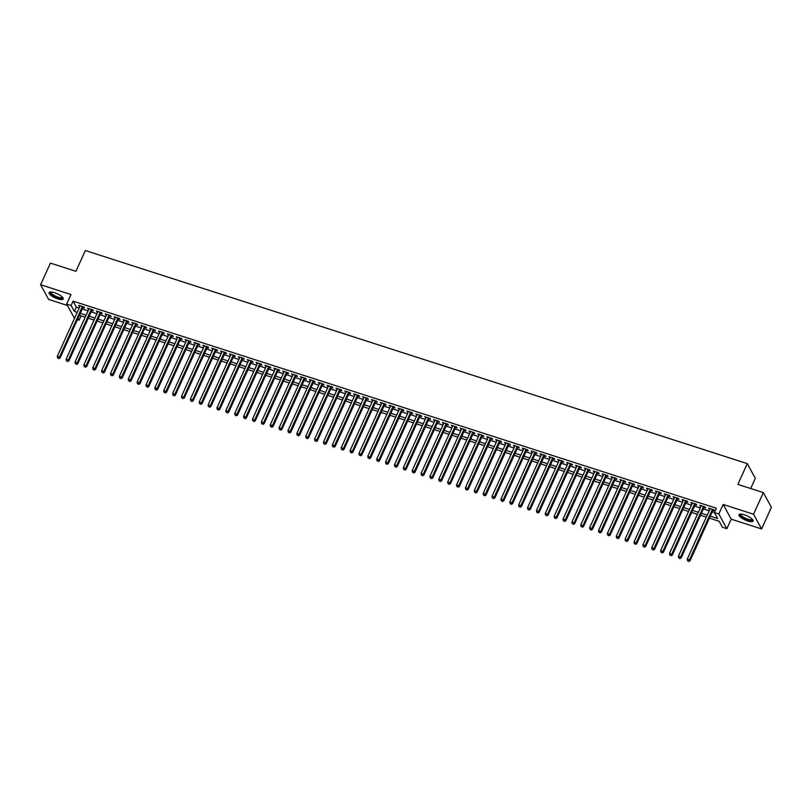 <?xml version="1.0" encoding="UTF-8"?>
<svg xmlns="http://www.w3.org/2000/svg" width="812" height="812" viewBox="0 0 812 812"><rect width="100%" height="100%" fill="white"/><g stroke="black" fill="none" stroke-linecap="round" stroke-linejoin="round"><path stroke-width="1.22" d="M57.845 298.897A7.755 2.284 -155.6 0 0 63.214 298.999A7.755 2.284 -155.6 0 0 54.455 292.696A7.755 2.284 -155.6 0 0 49.085 292.594A7.755 2.284 -155.6 0 0 57.845 298.897M747.73 520.979A7.755 2.284 -155.6 0 0 753.1 521.081A7.755 2.284 -155.6 0 0 744.34 514.778A7.755 2.284 -155.6 0 0 738.971 514.676A7.755 2.284 -155.6 0 0 747.73 520.979M81.088 315.878L79.14 320.172L77.455 319.623M750.684 488.519L755.312 478.329L747.273 463.622L85.351 250.532L75.922 271.309L50.415 263.098L40.6 284.728L48.639 299.435L67.477 305.505M747.273 463.622L737.854 484.388L763.361 492.6L771.4 507.307L761.585 528.947L753.556 514.24L723.157 504.455L718.843 513.976L726.872 528.683L722.436 527.252L719.178 521.294L709.394 518.137M723.157 504.455L731.196 519.162L761.585 528.947M731.196 519.162L726.872 528.683M763.361 492.6L753.556 514.24M82.956 307.504L84.509 308.012L83.961 307.017L78.642 305.302L79.87 306.52M91.827 310.367L93.38 310.864L92.832 309.869L87.513 308.154L88.741 309.372M100.698 313.219L102.251 313.716L101.713 312.732L96.384 311.016L97.613 312.224M109.569 316.081L111.122 316.578L110.584 315.584L105.255 313.868L106.484 315.086M118.44 318.933L119.993 319.431L119.455 318.436L114.127 316.731L115.355 317.939M127.322 321.785L128.875 322.293L128.326 321.298L123.008 319.583L124.236 320.801M136.193 324.648L137.746 325.145L137.198 324.15L131.879 322.435L133.107 323.653M145.064 327.5L146.617 328.007L146.079 327.013L140.75 325.297L141.978 326.505M153.935 330.362L155.488 330.86L154.95 329.865L149.621 328.149L150.849 329.367M162.806 333.214L164.359 333.712L163.821 332.717L158.492 331.012L159.72 332.22M171.687 336.077L173.24 336.574L172.692 335.579L167.373 333.864L168.602 335.082M180.558 338.929L182.111 339.426L181.563 338.431L176.245 336.716L177.473 337.934M189.429 341.781L190.982 342.288L190.434 341.294L185.116 339.578L186.344 340.796M198.301 344.643L199.853 345.141L199.316 344.146L193.987 342.431L195.215 343.649M207.172 347.495L208.725 347.993L208.187 347.008L202.858 345.293L204.086 346.501M216.053 350.358L217.606 350.855L217.058 349.86L211.739 348.145L212.967 349.363M224.924 353.21L226.477 353.707L225.929 352.712L220.61 351.007L221.838 352.215M233.795 356.062L235.348 356.57L234.8 355.575L229.481 353.859L230.709 355.077M242.666 358.924L244.219 359.422L243.681 358.427L238.352 356.712L239.581 357.93M251.537 361.776L253.09 362.284L252.552 361.289L247.224 359.574L248.452 360.782M260.419 364.639L261.971 365.136L261.423 364.141L256.105 362.426L257.333 363.644M269.29 367.491L270.843 367.988L270.294 366.994L264.976 365.288L266.204 366.496M278.161 370.353L279.714 370.851L279.166 369.856L273.847 368.14L275.075 369.358M287.032 373.205L288.585 373.703L288.047 372.708L282.718 370.993L283.946 372.211M295.903 376.057L297.456 376.565L296.918 375.57L291.589 373.855L292.817 375.073M304.784 378.92L306.327 379.417L305.789 378.422L300.46 376.707L301.699 377.925M313.655 381.772L315.208 382.269L314.66 381.285L309.342 379.569L310.57 380.777M322.526 384.634L324.079 385.132L323.531 384.137L318.213 382.422L319.441 383.64M331.397 387.486L332.95 387.984L332.412 386.989L327.084 385.284L328.312 386.492M340.269 390.339L341.822 390.846L341.284 389.851L335.955 388.136L337.183 389.354M349.14 393.201L350.693 393.698L350.155 392.703L344.826 390.988L346.064 392.206M358.021 396.053L359.574 396.56L359.026 395.566L353.707 393.85L354.935 395.058M366.892 398.915L368.445 399.413L367.897 398.418L362.578 396.703L363.806 397.921M375.763 401.767L377.316 402.265L376.778 401.27L371.449 399.565L372.678 400.773M384.634 404.63L386.187 405.127L385.649 404.132L380.32 402.417L381.549 403.635M393.505 407.482L395.058 407.979L394.52 406.985L389.192 405.269L390.42 406.487M402.387 410.334L403.94 410.842L403.391 409.847L398.073 408.131L399.301 409.339M411.258 413.196L412.811 413.694L412.263 412.699L406.944 410.984L408.172 412.202M420.129 416.048L421.682 416.546L421.144 415.561L415.815 413.846L417.043 415.054M429 418.911L430.553 419.408L430.015 418.413L424.686 416.698L425.914 417.916M437.871 421.763L439.424 422.26L438.886 421.266L433.557 419.56L434.785 420.768M446.752 424.615L448.305 425.123L447.757 424.128L442.438 422.413L443.667 423.631M455.623 427.477L457.176 427.975L456.628 426.98L451.31 425.265L452.538 426.483M464.494 430.33L466.047 430.837L465.499 429.842L460.181 428.127L461.409 429.335M473.366 433.192L474.918 433.689L474.381 432.694L469.052 430.979L470.28 432.197M482.237 436.044L483.79 436.541L483.252 435.547L477.923 433.841L479.151 435.049M491.118 438.896L492.671 439.404L492.123 438.409L486.804 436.694L488.032 437.912M499.989 441.758L501.542 442.256L500.994 441.261L495.675 439.546L496.903 440.764M508.86 444.611L510.413 445.118L509.865 444.123L504.546 442.408L505.774 443.616M517.731 447.473L519.284 447.97L518.746 446.976L513.417 445.26L514.646 446.478M526.602 450.325L528.155 450.822L527.617 449.828L522.289 448.122L523.517 449.33M535.484 453.187L537.036 453.685L536.488 452.69L531.17 450.975L532.398 452.193M544.355 456.039L545.908 456.537L545.359 455.542L540.041 453.827L541.269 455.045M553.226 458.892L554.779 459.399L554.231 458.404L548.912 456.689L550.14 457.907M562.097 461.754L563.65 462.251L563.112 461.257L557.783 459.541L559.011 460.759M570.968 464.606L572.521 465.103L571.983 464.119L566.654 462.404L567.882 463.611M579.849 467.468L581.402 467.966L580.854 466.971L575.535 465.256L576.764 466.474M588.72 470.321L590.273 470.818L589.725 469.823L584.407 468.118L585.635 469.326M597.591 473.173L599.144 473.68L598.596 472.685L593.278 470.97L594.506 472.188M606.462 476.035L608.015 476.532L607.477 475.538L602.149 473.822L603.377 475.04M615.334 478.887L616.887 479.395L616.349 478.4L611.02 476.685L612.248 477.892M624.205 481.749L625.758 482.247L625.22 481.252L619.891 479.537L621.129 480.755M633.086 484.602L634.639 485.099L634.091 484.104L628.772 482.399L630 483.607M641.957 487.464L643.51 487.961L642.962 486.967L637.643 485.251L638.871 486.469M650.828 490.316L652.381 490.813L651.843 489.819L646.514 488.103L647.743 489.321M659.699 493.168L661.252 493.676L660.714 492.681L655.385 490.966L656.614 492.184M668.57 496.03L670.123 496.528L669.585 495.533L664.257 493.818L665.485 495.036M677.452 498.883L679.005 499.38L678.456 498.395L673.138 496.68L674.366 497.888M686.323 501.745L687.876 502.242L687.328 501.248L682.009 499.532L683.237 500.75M695.194 504.597L696.747 505.094L696.209 504.1L690.88 502.395L692.108 503.602M704.065 507.449L705.618 507.957L705.08 506.962L699.751 505.247L700.979 506.465M712.256 511.814L714.428 512.504L716.367 508.221L73.07 301.13L76.328 307.098L79.19 308.012M82.276 309.007L88.061 310.874M91.147 311.869L96.932 313.726M100.018 314.721L105.804 316.589M108.889 317.583L114.675 319.441M117.76 320.435L123.556 322.293M126.642 323.288L132.427 325.155M135.513 326.15L141.298 328.007M144.384 329.002L150.169 330.87M153.255 331.864L159.04 333.722M162.126 334.717L167.922 336.584M171.007 337.569L176.793 339.436M179.878 340.431L185.664 342.288M188.749 343.283L194.535 345.151M197.62 346.145L203.406 348.003M206.492 348.998L212.287 350.865M215.363 351.85L221.158 353.717M224.244 354.712L230.029 356.57M233.115 357.564L238.901 359.432M241.986 360.426L247.772 362.284M250.857 363.279L256.643 365.146M259.728 366.141L265.524 367.998M268.61 368.993L274.395 370.861M277.481 371.845L283.266 373.713M286.352 374.708L292.137 376.565M295.223 377.56L301.008 379.427M304.094 380.422L309.89 382.279M312.975 383.274L318.761 385.142M321.846 386.126L327.632 387.994M330.717 388.989L336.503 390.846M339.589 391.841L345.374 393.708M348.46 394.703L354.255 396.56M357.341 397.555L363.126 399.423M366.212 400.417L371.997 402.275M375.083 403.27L380.869 405.137M383.954 406.122L389.74 407.989M392.825 408.984L398.621 410.842M401.707 411.836L407.492 413.704M410.578 414.699L416.363 416.556M419.449 417.551L425.234 419.418M428.32 420.403L434.105 422.27M437.191 423.265L442.987 425.123M446.072 426.117L451.858 427.985M454.943 428.98L460.729 430.837M463.814 431.832L469.6 433.699M472.685 434.694L478.471 436.551M481.557 437.546L487.352 439.414M490.438 440.398L496.223 442.266M499.309 443.261L505.094 445.118M508.18 446.113L513.966 447.98M517.051 448.975L522.837 450.833M525.922 451.827L531.718 453.695M534.793 454.679L540.589 456.547M543.675 457.542L549.46 459.399M552.546 460.394L558.331 462.261M561.417 463.256L567.202 465.114M570.288 466.108L576.073 467.976M579.159 468.96L584.955 470.828M588.04 471.823L593.826 473.68M596.911 474.675L602.697 476.542M605.782 477.537L611.568 479.395M614.654 480.389L620.439 482.257M623.525 483.252L629.32 485.109M632.406 486.104L638.191 487.971M641.277 488.956L647.062 490.824M650.148 491.818L655.934 493.676M659.019 494.67L664.805 496.538M667.89 497.533L673.686 499.39M676.772 500.385L682.557 502.252M685.643 503.237L691.428 505.105M694.514 506.099L700.299 507.957M703.385 508.951L709.17 510.819M712.936 510.312L714.489 510.809L713.951 509.814L708.622 508.099L709.85 509.317M74.501 318.355L66.675 304.033L70.989 294.512L40.6 284.728M66.675 304.033L71.111 305.464L74.369 311.422L77.221 312.346M73.07 301.13L71.111 305.464M710.297 516.138L717.666 518.513L714.408 512.545L718.843 513.976M78.084 318.233L79.14 320.172M706.308 517.142L700.512 515.285M697.427 514.29L691.641 512.423M688.556 511.438L682.77 509.571M679.685 508.576L673.899 506.718M670.813 505.724L665.028 503.856M661.942 502.861L656.147 501.004M653.061 500.009L647.276 498.142M644.19 497.147L638.405 495.29M635.319 494.295L629.533 492.427M626.448 491.443L620.662 489.575M617.577 488.58L611.781 486.723M608.696 485.728L602.91 483.861M599.824 482.866L594.039 481.008M590.953 480.014L585.168 478.146M582.082 477.162L576.297 475.294M573.211 474.299L567.415 472.442M564.33 471.447L558.544 469.58M555.459 468.585L549.673 466.727M546.588 465.733L540.802 463.865M537.717 462.87L531.931 461.013M528.845 460.018L523.05 458.151M519.974 457.166L514.179 455.299M511.093 454.304L505.308 452.446M502.222 451.452L496.436 449.584M493.351 448.589L487.565 446.732M484.48 445.737L478.684 443.87M475.609 442.885L469.813 441.017M466.727 440.023L460.942 438.165M457.856 437.171L452.071 435.303M448.985 434.308L443.2 432.451M440.114 431.456L434.329 429.589M431.243 428.594L425.447 426.736M422.362 425.742L416.576 423.884M413.491 422.89L407.705 421.022M404.62 420.027L398.834 418.17M395.748 417.175L389.963 415.308M386.877 414.313L381.082 412.455M377.996 411.461L372.211 409.593M369.125 408.609L363.34 406.741M360.254 405.746L354.468 403.889M351.383 402.894L345.597 401.026M342.512 400.032L336.716 398.174M333.63 397.18L327.845 395.312M324.759 394.327L318.974 392.46M315.888 391.465L310.103 389.608M307.017 388.613L301.232 386.745M298.146 385.751L292.35 383.893M289.265 382.899L283.479 381.031M280.394 380.036L274.608 378.179M271.523 377.184L265.737 375.317M262.652 374.332L256.866 372.464M253.78 371.47L247.985 369.612M244.899 368.618L239.114 366.75M236.028 365.755L230.243 363.898M227.157 362.903L221.371 361.035M218.286 360.051L212.5 358.183M209.415 357.189L203.619 355.331M200.544 354.337L194.748 352.469M191.662 351.474L185.877 349.617M182.791 348.622L177.006 346.754M173.92 345.76L168.135 343.902M165.049 342.908L159.264 341.04M156.178 340.055L150.382 338.188M147.297 337.193L141.511 335.336M138.426 334.341L132.64 332.473M129.555 331.479L123.769 329.621M120.683 328.627L114.898 326.759M111.812 325.774L106.017 323.907M102.931 322.912L97.146 321.055M94.06 320.06L88.275 318.192M85.189 317.198L79.403 315.34M80.307 313.341L86.092 315.198M89.178 316.193L94.974 318.06M98.059 319.045L103.845 320.913M106.93 321.907L112.716 323.765M115.801 324.759L121.587 326.627M124.672 327.622L130.458 329.479M133.544 330.474L139.339 332.341M142.425 333.336L148.21 335.194M151.296 336.188L157.081 338.046M160.167 339.04L165.952 340.908M169.038 341.903L174.824 343.76M177.909 344.755L183.705 346.622M186.79 347.617L192.576 349.475M195.662 350.469L201.447 352.337M204.533 353.322L210.318 355.189M213.404 356.184L219.189 358.041M222.275 359.036L228.07 360.904M231.146 361.898L236.942 363.756M240.027 364.75L245.813 366.618M248.898 367.603L254.684 369.47M257.769 370.465L263.555 372.322M266.64 373.317L272.426 375.185M275.512 376.179L281.307 378.037M284.393 379.031L290.178 380.899M293.264 381.894L299.049 383.751M302.135 384.746L307.921 386.613M311.006 387.598L316.792 389.466M319.877 390.46L325.673 392.318M328.758 393.312L334.544 395.18M337.63 396.175L343.415 398.032M346.501 399.027L352.286 400.895M355.372 401.879L361.157 403.747M364.243 404.741L370.039 406.599M373.124 407.594L378.91 409.461M381.995 410.456L387.781 412.313M390.866 413.308L396.652 415.176M399.737 416.17L405.523 418.028M408.609 419.022L414.404 420.89M417.49 421.875L423.275 423.742M426.361 424.737L432.146 426.594M435.232 427.589L441.017 429.457M444.103 430.451L449.889 432.309M452.974 433.303L458.77 435.171M461.855 436.156L467.641 438.023M470.727 439.018L476.512 440.875M479.598 441.87L485.383 443.738M488.469 444.732L494.254 446.59M497.34 447.585L503.135 449.452M506.221 450.447L512.007 452.304M515.092 453.299L520.878 455.156M523.963 456.151L529.749 458.019M532.834 459.013L538.62 460.871M541.706 461.866L547.501 463.733M550.577 464.728L556.372 466.585M559.458 467.58L565.243 469.448M568.329 470.432L574.114 472.3M577.2 473.294L582.986 475.152M586.071 476.147L591.857 478.014M594.942 479.009L600.738 480.866M603.823 481.861L609.609 483.729M612.695 484.713L618.48 486.581M621.566 487.576L627.351 489.433M630.437 490.428L636.222 492.295M639.308 493.29L645.104 495.147M648.189 496.142L653.975 498.01M657.06 499.004L662.846 500.862M665.931 501.857L671.717 503.724M674.802 504.709L680.588 506.576M683.674 507.571L689.469 509.428M692.555 510.423L698.34 512.291M701.426 513.285L707.211 515.143M76.328 307.098L74.369 311.422M709.495 508.383L709.17 509.094M700.624 505.521L700.299 506.241M691.743 502.669L691.428 503.379M682.872 499.816L682.547 500.527M674.001 496.954L673.676 497.675M665.129 494.102L664.805 494.812M656.258 491.24L655.934 491.96M647.377 488.388L647.062 489.098M638.506 485.535L638.181 486.246M629.635 482.673L629.31 483.394M620.764 479.821L620.439 480.531M611.893 476.959L611.568 477.679M603.022 474.106L602.697 474.817M594.14 471.244L593.816 471.965M585.269 468.392L584.944 469.103M576.398 465.54L576.073 466.25M567.527 462.678L567.202 463.398M558.656 459.825L558.331 460.536M549.775 456.963L549.45 457.684M540.904 454.111L540.579 454.821M532.033 451.259L531.708 451.969M523.161 448.397L522.837 449.117M514.29 445.544L513.966 446.255M505.409 442.682L505.084 443.403M496.538 439.83L496.213 440.54M487.667 436.968L487.342 437.688M478.796 434.115L478.471 434.826M469.925 431.263L469.6 431.974M461.043 428.401L460.719 429.122M452.172 425.549L451.848 426.259M443.301 422.687L442.976 423.407M434.43 419.834L434.105 420.545M425.559 416.982L425.234 417.693M416.678 414.12L416.353 414.841M407.807 411.268L407.482 411.978M398.936 408.406L398.611 409.126M390.064 405.553L389.74 406.264M381.193 402.701L380.869 403.412M372.312 399.839L371.997 400.56M363.441 396.987L363.116 397.697M354.57 394.124L354.245 394.845M345.699 391.272L345.374 391.983M336.828 388.41L336.503 389.131M327.947 385.558L327.632 386.268M319.075 382.706L318.751 383.416M310.204 379.843L309.88 380.564M301.333 376.991L301.008 377.702M292.462 374.129L292.137 374.85M283.591 371.277L283.266 371.987M274.71 368.425L274.385 369.135M265.839 365.562L265.514 366.283M256.968 362.71L256.643 363.421M248.096 359.848L247.772 360.569M239.225 356.996L238.901 357.706M230.344 354.133L230.019 354.854M221.473 351.281L221.148 351.992M212.602 348.429L212.277 349.14M203.731 345.567L203.406 346.288M194.86 342.715L194.535 343.425M185.978 339.852L185.654 340.573M177.107 337L176.783 337.711M168.236 334.148L167.911 334.859M159.365 331.286L159.04 332.007M150.494 328.434L150.169 329.144M141.613 325.571L141.288 326.292M132.742 322.719L132.417 323.43M123.871 319.857L123.546 320.578M114.999 317.005L114.675 317.715M106.128 314.153L105.804 314.863M97.247 311.29L96.932 312.011M88.376 308.438L88.051 309.149M79.505 305.576L79.18 306.297M712.398 509.317L689.469 559.854L687.256 559.143L710.175 508.606M713.251 509.621L713.24 509.591A0.995 0.883 -28.6 0 0 713.251 509.621L690.017 560.848L689.469 559.854L688.454 561.072L687.571 560.777L688.454 561.072M688.677 561.468L690.017 560.848M687.256 559.143L687.571 560.777M752.47 519.436A6.709 1.969 24.4 0 1 747.811 519.873A6.709 1.969 24.4 0 1 741.701 516.706A6.709 1.969 24.4 0 1 740.615 514.057M740.96 514.067A6.212 1.827 -155.6 0 0 740.889 514.189A6.212 1.827 -155.6 0 0 747.903 519.233A6.212 1.827 -155.6 0 0 752.206 519.325A6.212 1.827 -155.6 0 0 752.247 519.193M739.265 514.341A7.704 2.263 -155.6 0 0 748.035 520.269A7.704 2.263 -155.6 0 0 753.15 520.644M62.595 297.354A6.709 1.969 24.4 0 1 59.083 298.116A6.709 1.969 24.4 0 1 52.009 294.776A6.709 1.969 24.4 0 1 50.73 291.975M51.075 291.985A6.212 1.827 -155.6 0 0 51.004 292.107A6.212 1.827 -155.6 0 0 52.536 294.37A6.212 1.827 -155.6 0 0 58.434 297.283A6.212 1.827 -155.6 0 0 62.321 297.243A6.212 1.827 -155.6 0 0 62.362 297.111M49.39 292.259A7.704 2.263 -155.6 0 0 51.349 294.726A7.704 2.263 -155.6 0 0 58.159 298.187A7.704 2.263 -155.6 0 0 63.265 298.562M703.527 506.465L680.598 557.002L678.375 556.291L701.304 505.744M704.39 506.739A0.995 0.883 -28.6 0 0 704.38 506.759L681.136 557.996L680.598 557.002L679.583 558.209L678.7 557.925L679.583 558.209M679.806 558.605L681.136 557.996M678.375 556.291L678.7 557.925M694.656 503.602L671.727 554.149L669.504 553.429L692.433 502.892M695.488 503.876L695.508 503.907A0.995 0.883 -28.6 0 0 695.508 503.907L672.265 555.144L671.727 554.149L670.712 555.357L669.829 555.073L670.712 555.357M670.925 555.753L672.265 555.144M669.504 553.429L669.829 555.073M685.775 500.75L662.856 551.287L660.633 550.577L683.562 500.03M686.647 501.024A0.995 0.883 -28.6 0 0 686.637 501.045L663.394 552.282L662.856 551.287L661.841 552.495L660.948 552.211L661.841 552.495M662.054 552.891L663.394 552.282M660.633 550.577L660.948 552.211M676.903 497.888L653.975 548.435L651.762 547.714L674.691 497.177M677.766 498.192L677.746 498.162A0.995 0.883 -28.6 0 0 677.766 498.192L654.523 549.43L653.975 548.435L652.97 549.643L652.077 549.359L652.97 549.643M653.183 550.039L654.523 549.43M651.762 547.714L652.077 549.359M668.032 495.036L645.104 545.573L642.891 544.862L665.81 494.325M668.875 495.31L668.885 495.34A0.995 0.883 -28.6 0 0 668.885 495.34L645.652 546.567L645.104 545.573L644.089 546.78L643.206 546.496L644.089 546.78M644.312 547.187L645.652 546.567M642.891 544.862L643.206 546.496M659.161 492.173L636.232 542.721L634.01 542.01L656.938 491.463M660.004 492.448L660.014 492.478A0.995 0.883 -28.6 0 0 660.014 492.478L636.77 543.715L636.232 542.721L635.217 543.928L634.334 543.644L635.217 543.928M635.441 544.324L636.77 543.715M634.01 542.01L634.334 543.644M650.29 489.321L627.361 539.868L625.138 539.148L648.067 488.611M651.153 489.606A0.995 0.883 -28.6 0 0 651.143 489.626L627.899 540.853L627.361 539.868L626.346 541.076L625.463 540.792L626.346 541.076M626.559 541.472L627.899 540.853M625.138 539.148L625.463 540.792M641.409 486.469L618.49 537.006L616.267 536.296L639.196 485.749M642.251 486.733L642.272 486.764A0.995 0.883 -28.6 0 0 642.272 486.764L619.028 538.001L618.49 537.006L617.475 538.214L616.582 537.93L617.475 538.214M617.688 538.61L619.028 538.001M616.267 536.296L616.582 537.93M632.538 483.607L609.609 534.154L607.396 533.433L630.325 482.896M633.38 483.881L633.401 483.911A0.995 0.883 -28.6 0 0 633.401 483.911L610.157 535.149L609.609 534.154L608.604 535.362L607.711 535.078L608.604 535.362M608.817 535.758L610.157 535.149M607.396 533.433L607.711 535.078M623.667 480.755L600.738 531.292L598.525 530.581L621.444 480.034M624.519 481.059L624.509 481.019A0.995 0.883 -28.6 0 0 624.519 481.059L601.286 532.286L600.738 531.292L599.723 532.499L598.84 532.215L599.723 532.499M599.946 532.905L601.286 532.286M598.525 530.581L598.84 532.215M614.796 477.892L591.867 528.439L589.644 527.729L612.573 477.182M615.648 478.197L615.638 478.166A0.995 0.883 -28.6 0 0 615.648 478.197L592.405 529.434L591.867 528.439L590.852 529.647L589.969 529.363L590.852 529.647M591.075 530.043L592.405 529.434M589.644 527.729L589.969 529.363M605.925 475.04L582.996 525.577L580.773 524.867L603.702 474.33M606.757 475.314L606.777 475.345A0.995 0.883 -28.6 0 0 606.777 475.345L583.534 526.572L582.996 525.577L581.981 526.795L581.098 526.501L581.981 526.795M582.194 527.191L583.534 526.572M580.773 524.867L581.098 526.501M597.043 472.188L574.125 522.725L571.902 522.014L594.831 471.467M597.916 472.462A0.995 0.883 -28.6 0 0 597.906 472.482L574.663 523.72L574.125 522.725L573.11 523.933L572.216 523.649L573.11 523.933M573.323 524.329L574.663 523.72M571.902 522.014L572.216 523.649M588.172 469.326L565.243 519.873L563.031 519.152L585.959 468.615M589.045 469.61A0.995 0.883 -28.6 0 0 589.035 469.63L565.791 520.868L565.243 519.873L564.238 521.081L563.345 520.796L564.238 521.081M564.452 521.477L565.791 520.868M563.031 519.152L563.345 520.796M579.301 466.474L556.372 517.011L554.16 516.3L577.078 465.753M580.144 466.738L580.154 466.768A0.995 0.883 -28.6 0 0 580.154 466.768L556.92 518.005L556.372 517.011L555.357 518.218L554.474 517.934L555.357 518.218M555.581 518.624L556.92 518.005M554.16 516.3L554.474 517.934M570.43 463.611L547.501 514.158L545.278 513.438L568.207 462.901M571.272 463.885L571.283 463.916A0.995 0.883 -28.6 0 0 571.283 463.916L548.049 515.153L547.501 514.158L546.486 515.366L545.603 515.082L546.486 515.366M546.709 515.762L548.049 515.153M545.278 513.438L545.603 515.082M561.559 460.759L538.63 511.296L536.407 510.586L559.336 460.049M562.411 461.064L562.391 461.033A0.995 0.883 -28.6 0 0 562.411 461.064L539.168 512.291L538.63 511.296L537.615 512.514L536.732 512.22L537.615 512.514M537.828 512.91L539.168 512.291M536.407 510.586L536.732 512.22M552.678 457.897L529.759 508.444L527.536 507.733L550.465 457.186M553.54 458.201L553.52 458.171A0.995 0.883 -28.6 0 0 553.54 458.201L530.297 509.439L529.759 508.444L528.744 509.652L527.851 509.368L528.744 509.652M528.957 510.048L530.297 509.439M527.536 507.733L527.851 509.368M543.807 455.045L520.878 505.592L518.665 504.871L541.594 454.334M544.679 455.329A0.995 0.883 -28.6 0 0 544.669 455.349L521.426 506.576L520.878 505.592L519.873 506.8L518.98 506.515L519.873 506.8M520.086 507.195L521.426 506.576M518.665 504.871L518.98 506.515M534.935 452.193L512.007 502.729L509.794 502.019L532.723 451.472M535.808 452.467A0.995 0.883 -28.6 0 0 535.788 452.487L512.555 503.724L512.007 502.729L510.992 503.937L510.109 503.653L510.992 503.937M511.215 504.333L512.555 503.724M509.794 502.019L510.109 503.653M526.064 449.33L503.135 499.877L500.923 499.157L523.841 448.62M526.927 449.615A0.995 0.883 -28.6 0 0 526.917 449.635L503.684 500.872L503.135 499.877L502.12 501.085L501.237 500.801L502.12 501.085M502.344 501.481L503.684 500.872M500.923 499.157L501.237 500.801M517.193 446.478L494.264 497.015L492.042 496.305L514.97 445.758M518.056 446.752A0.995 0.883 -28.6 0 0 518.046 446.783L494.802 498.01L494.264 497.015L493.249 498.223L492.366 497.939L493.249 498.223M493.463 498.629L494.802 498.01M492.042 496.305L492.366 497.939M508.312 443.616L485.393 494.163L483.17 493.452L506.099 442.905M509.154 443.89L509.175 443.92A0.995 0.883 -28.6 0 0 509.175 443.92L485.931 495.158L485.393 494.163L484.378 495.371L483.485 495.087L484.378 495.371M484.591 495.767L485.931 495.158M483.17 493.452L483.485 495.087M499.441 440.764L476.512 491.311L474.299 490.59L497.228 440.053M500.283 441.038L500.304 441.068A0.995 0.883 -28.6 0 0 500.304 441.068L477.06 492.295L476.512 491.311L475.507 492.519L474.614 492.224L475.507 492.519M475.72 492.914L477.06 492.295M474.299 490.59L474.614 492.224M490.57 437.912L467.641 488.448L465.428 487.738L488.357 437.191M491.443 438.186A0.995 0.883 -28.6 0 0 491.433 438.206L468.189 489.443L467.641 488.448L466.626 489.656L465.743 489.372L466.626 489.656M466.849 490.052L468.189 489.443M465.428 487.738L465.743 489.372M481.699 435.049L458.77 485.596L456.557 484.876L479.476 434.339M482.561 435.333A0.995 0.883 -28.6 0 0 482.551 435.354L459.318 486.591L458.77 485.596L457.755 486.804L456.872 486.52L457.755 486.804M457.978 487.2L459.318 486.591M456.557 484.876L456.872 486.52M472.828 432.197L449.899 482.734L447.676 482.023L470.605 431.476M473.66 432.461L473.68 432.491A0.995 0.883 -28.6 0 0 473.68 432.491L450.437 483.729L449.899 482.734L448.884 483.942L448.001 483.658L448.884 483.942M449.097 484.348L450.437 483.729M447.676 482.023L448.001 483.658M463.957 429.335L441.028 479.882L438.805 479.161L461.734 428.624M464.819 429.619A0.995 0.883 -28.6 0 0 464.809 429.639L441.566 480.877L441.028 479.882L440.013 481.09L439.119 480.805L440.013 481.09M440.226 481.486L441.566 480.877M438.805 479.161L439.119 480.805M455.075 426.483L432.157 477.02L429.934 476.309L452.863 425.772M455.938 426.787L455.918 426.757A0.995 0.883 -28.6 0 0 455.938 426.787L432.694 478.014L432.157 477.02L431.142 478.238L430.248 477.943L431.142 478.238M431.355 478.633L432.694 478.014M429.934 476.309L430.248 477.943M446.204 423.631L423.275 474.167L421.063 473.457L443.991 422.91M447.047 423.894L447.067 423.925A0.995 0.883 -28.6 0 0 447.067 423.925L423.823 475.162L423.275 474.167L422.27 475.375L421.377 475.091L422.27 475.375M422.484 475.771L423.823 475.162M421.063 473.457L421.377 475.091M437.333 420.768L414.404 471.315L412.191 470.595L435.11 420.058M438.175 421.042L438.186 421.073A0.995 0.883 -28.6 0 0 438.186 421.073L414.952 472.31L414.404 471.315L413.389 472.523L412.506 472.239L413.389 472.523M413.612 472.919L414.952 472.31M412.191 470.595L412.506 472.239M428.462 417.916L405.533 468.453L403.31 467.742L426.239 417.195M429.325 418.19A0.995 0.883 -28.6 0 0 429.315 418.21L406.071 469.448L405.533 468.453L404.518 469.661L403.635 469.377L404.518 469.661M404.741 470.057L406.071 469.448M403.31 467.742L403.635 469.377M419.591 415.054L396.662 465.601L394.439 464.88L417.368 414.343M420.423 415.328L420.443 415.358A0.995 0.883 -28.6 0 0 420.443 415.358L397.2 466.595L396.662 465.601L395.647 466.809L394.764 466.524L395.647 466.809M395.86 467.204L397.2 466.595M394.439 464.88L394.764 466.524M410.71 412.202L387.791 462.738L385.568 462.028L408.497 411.491M411.552 412.466L411.572 412.506A0.995 0.883 -28.6 0 0 411.572 412.506L388.329 463.733L387.791 462.738L386.776 463.946L385.883 463.662L386.776 463.946M386.989 464.352L388.329 463.733M385.568 462.028L385.883 463.662M401.838 409.339L378.91 459.886L376.697 459.176L399.626 408.629M402.701 409.644L402.681 409.613A0.995 0.883 -28.6 0 0 402.701 409.644L379.458 460.881L378.91 459.886L377.905 461.094L377.012 460.81L377.905 461.094M378.118 461.49L379.458 460.881M376.697 459.176L377.012 460.81M392.967 406.487L370.039 457.034L367.826 456.314L390.745 405.777M393.82 406.792L393.81 406.761A0.995 0.883 -28.6 0 0 393.82 406.792L370.587 458.019L370.039 457.034L369.024 458.242L368.14 457.948L369.024 458.242M369.247 458.638L370.587 458.019M367.826 456.314L368.14 457.948M384.096 403.635L361.167 454.172L358.945 453.461L381.873 402.914M384.939 403.899L384.949 403.929A0.995 0.883 -28.6 0 0 384.949 403.929L361.705 455.167L361.167 454.172L360.152 455.38L359.269 455.096L360.152 455.38M360.376 455.776L361.705 455.167M358.945 453.461L359.269 455.096M375.225 400.773L352.296 451.32L350.073 450.599L373.002 400.062M376.088 401.057A0.995 0.883 -28.6 0 0 376.078 401.077L352.834 452.314L352.296 451.32L351.281 452.528L350.398 452.243L351.281 452.528M351.494 452.923L352.834 452.314M350.073 450.599L350.398 452.243M366.344 397.921L343.425 448.457L341.202 447.747L364.131 397.2M367.217 398.195A0.995 0.883 -28.6 0 0 367.207 398.215L343.963 449.452L343.425 448.457L342.41 449.665L341.517 449.381L342.41 449.665M342.623 450.071L343.963 449.452M341.202 447.747L341.517 449.381M357.473 395.058L334.544 445.605L332.331 444.895L355.26 394.348M358.315 395.332L358.336 395.363A0.995 0.883 -28.6 0 0 358.336 395.363L335.092 446.6L334.544 445.605L333.539 446.813L332.646 446.529L333.539 446.813M333.752 447.209L335.092 446.6M332.331 444.895L332.646 446.529M348.602 392.206L325.673 442.743L323.46 442.032L346.379 391.496M349.444 392.48L349.454 392.511A0.995 0.883 -28.6 0 0 349.454 392.511L326.221 443.738L325.673 442.743L324.658 443.961L323.775 443.667L324.658 443.961M324.881 444.357L326.221 443.738M323.46 442.032L323.775 443.667M339.731 389.354L316.802 439.891L314.579 439.18L337.508 388.633M340.583 389.648L340.573 389.618A0.995 0.883 -28.6 0 0 340.583 389.648L317.34 440.886L316.802 439.891L315.787 441.099L314.904 440.814L315.787 441.099M316.01 441.495L317.34 440.886M314.579 439.18L314.904 440.814M330.86 386.492L307.931 437.039L305.708 436.318L328.637 385.781M331.712 386.796L331.692 386.766A0.995 0.883 -28.6 0 0 331.712 386.796L308.469 438.033L307.931 437.039L306.916 438.247L306.033 437.962L306.916 438.247M307.129 438.642L308.469 438.033M305.708 436.318L306.033 437.962M321.978 383.64L299.06 434.176L296.837 433.466L319.766 382.919M322.851 383.914A0.995 0.883 -28.6 0 0 322.841 383.934L299.598 435.171L299.06 434.176L298.045 435.384L297.151 435.1L298.045 435.384M298.258 435.78L299.598 435.171M296.837 433.466L297.151 435.1M313.107 380.777L290.178 431.324L287.966 430.604L310.894 380.067M313.95 381.051L313.97 381.082A0.995 0.883 -28.6 0 0 313.97 381.082L290.726 432.319L290.178 431.324L289.173 432.532L288.28 432.248L289.173 432.532M289.387 432.928L290.726 432.319M287.966 430.604L288.28 432.248M304.236 377.925L281.307 428.462L279.095 427.751L302.013 377.215M305.099 378.199A0.995 0.883 -28.6 0 0 305.089 378.23L281.855 429.457L281.307 428.462L280.292 429.67L279.409 429.386L280.292 429.67M280.516 430.076L281.855 429.457M279.095 427.751L279.409 429.386M295.365 375.063L272.436 425.61L270.213 424.899L293.142 374.352M296.207 375.337L296.218 375.367A0.995 0.883 -28.6 0 0 296.218 375.367L272.984 426.604L272.436 425.61L271.421 426.818L270.538 426.533L271.421 426.818M271.644 427.213L272.984 426.604M270.213 424.899L270.538 426.533M286.494 372.211L263.565 422.758L261.342 422.037L284.271 371.5M287.326 372.485L287.346 372.515A0.995 0.883 -28.6 0 0 287.346 372.515L264.103 423.742L263.565 422.758L262.55 423.965L261.667 423.681L262.55 423.965M262.763 424.361L264.103 423.742M261.342 422.037L261.667 423.681M277.613 369.358L254.694 419.895L252.471 419.185L275.4 368.638M278.475 369.653L278.455 369.622A0.995 0.883 -28.6 0 0 278.475 369.653L255.232 420.89L254.694 419.895L253.679 421.103L252.786 420.819L253.679 421.103M253.892 421.499L255.232 420.89M252.471 419.185L252.786 420.819M268.742 366.496L245.813 417.043L243.6 416.323L266.529 365.786M269.614 366.78A0.995 0.883 -28.6 0 0 269.604 366.801L246.361 418.038L245.813 417.043L244.808 418.251L243.915 417.967L244.808 418.251M245.021 418.647L246.361 418.038M243.6 416.323L243.915 417.967M259.87 363.644L236.942 414.181L234.729 413.47L257.648 362.923M260.733 363.918A0.995 0.883 -28.6 0 0 260.723 363.949L237.49 415.176L236.942 414.181L235.927 415.389L235.044 415.105L235.927 415.389M236.15 415.795L237.49 415.176M234.729 413.47L235.044 415.105M250.999 360.782L228.07 411.329L225.858 410.618L248.776 360.071M251.842 361.056L251.852 361.086A0.995 0.883 -28.6 0 0 251.852 361.086L228.619 412.323L228.07 411.329L227.055 412.537L226.172 412.252L227.055 412.537M227.279 412.932L228.619 412.323M225.858 410.618L226.172 412.252M242.128 357.93L219.199 408.466L216.977 407.756L239.905 357.219M242.991 358.204A0.995 0.883 -28.6 0 0 242.981 358.234L219.737 409.461L219.199 408.466L218.184 409.684L217.301 409.39L218.184 409.684M218.398 410.08L219.737 409.461M216.977 407.756L217.301 409.39M233.247 355.077L210.328 405.614L208.105 404.904L231.034 354.357M234.089 355.341L234.11 355.372A0.995 0.883 -28.6 0 0 234.11 355.372L210.866 406.609L210.328 405.614L209.313 406.822L208.42 406.538L209.313 406.822M209.526 407.218L210.866 406.609M208.105 404.904L208.42 406.538M224.376 352.215L201.447 402.762L199.234 402.041L222.163 351.505M225.218 352.489L225.239 352.52A0.995 0.883 -28.6 0 0 225.239 352.52L201.995 403.757L201.447 402.762L200.442 403.97L199.549 403.686L200.442 403.97M200.655 404.366L201.995 403.757M199.234 402.041L199.549 403.686M215.505 349.363L192.576 399.9L190.363 399.189L213.292 348.642M216.378 349.637A0.995 0.883 -28.6 0 0 216.368 349.657L193.124 400.895L192.576 399.9L191.561 401.108L190.678 400.823L191.561 401.108M191.784 401.514L193.124 400.895M190.363 399.189L190.678 400.823M206.634 346.501L183.705 397.048L181.492 396.327L204.411 345.79M207.496 346.785A0.995 0.883 -28.6 0 0 207.486 346.805L184.253 398.042L183.705 397.048L182.69 398.256L181.807 397.971L182.69 398.256M182.913 398.651L184.253 398.042M181.492 396.327L181.807 397.971M197.763 343.649L174.834 394.185L172.611 393.475L195.54 342.938M198.595 343.923L198.615 343.953A0.995 0.883 -28.6 0 0 198.615 343.953L175.372 395.18L174.834 394.185L173.819 395.403L172.936 395.109L173.819 395.403M174.032 395.799L175.372 395.18M172.611 393.475L172.936 395.109M188.881 340.786L165.963 391.333L163.74 390.623L186.669 340.076M189.724 341.06L189.744 341.091A0.995 0.883 -28.6 0 0 189.744 341.091L166.501 392.328L165.963 391.333L164.948 392.541L164.054 392.257L164.948 392.541M165.161 392.937L166.501 392.328M163.74 390.623L164.054 392.257M180.01 337.934L157.081 388.481L154.869 387.76L177.798 337.224M180.873 338.239L180.853 338.208A0.995 0.883 -28.6 0 0 180.873 338.239L157.63 389.466L157.081 388.481L156.077 389.689L155.183 389.405L156.077 389.689M156.29 390.085L157.63 389.466M154.869 387.76L155.183 389.405M171.139 335.082L148.21 385.619L145.998 384.908L168.926 334.361M171.982 335.346L172.002 335.376A0.995 0.883 -28.6 0 0 172.002 335.376L148.758 386.613L148.21 385.619L147.205 386.827L146.312 386.542L147.205 386.827M147.419 387.222L148.758 386.613M145.998 384.908L146.312 386.542M162.268 332.22L139.339 382.767L137.126 382.046L160.045 331.509M163.11 332.494L163.121 332.524A0.995 0.883 -28.6 0 0 163.121 332.524L139.887 383.761L139.339 382.767L138.324 383.974L137.441 383.69L138.324 383.974M138.547 384.37L139.887 383.761M137.126 382.046L137.441 383.69M153.397 329.367L130.468 379.904L128.245 379.194L151.174 328.647M154.26 329.642A0.995 0.883 -28.6 0 0 154.25 329.672L131.006 380.899L130.468 379.904L129.453 381.112L128.57 380.828L129.453 381.112M129.676 381.518L131.006 380.899M128.245 379.194L128.57 380.828M144.526 326.505L121.597 377.052L119.374 376.342L142.303 325.795M145.389 326.789A0.995 0.883 -28.6 0 0 145.378 326.81L122.135 378.047L121.597 377.052L120.582 378.26L119.689 377.976L120.582 378.26M120.795 378.656L122.135 378.047M119.374 376.342L119.689 377.976M135.645 323.653L112.726 374.2L110.503 373.479L133.432 322.943M136.487 323.927L136.507 323.958A0.995 0.883 -28.6 0 0 136.507 323.958L113.264 375.185L112.726 374.2L111.711 375.408L110.818 375.114L111.711 375.408M111.924 375.804L113.264 375.185M110.503 373.479L110.818 375.114M126.773 320.801L103.845 371.338L101.632 370.627L124.561 320.08M127.616 321.065L127.636 321.095A0.995 0.883 -28.6 0 0 127.636 321.095L104.393 372.332L103.845 371.338L102.84 372.546L101.947 372.261L102.84 372.546M103.053 372.941L104.393 372.332M101.632 370.627L101.947 372.261M117.902 317.939L94.974 368.486L92.761 367.765L115.68 317.228M118.755 318.243L118.745 318.213A0.995 0.883 -28.6 0 0 118.755 318.243L95.522 369.48L94.974 368.486L93.959 369.693L93.075 369.409L93.959 369.693M94.182 370.089L95.522 369.48M92.761 367.765L93.075 369.409M109.031 315.086L86.102 365.623L83.88 364.913L106.808 314.366M109.874 315.35L109.884 315.381A0.995 0.883 -28.6 0 0 109.884 315.381L86.64 366.618L86.102 365.623L85.087 366.831L84.204 366.547L85.087 366.831M85.311 367.237L86.64 366.618M83.88 364.913L84.204 366.547M100.16 312.224L77.231 362.771L75.008 362.05L97.937 311.514M101.023 312.508A0.995 0.883 -28.6 0 0 101.013 312.529L77.769 363.766L77.231 362.771L76.216 363.979L75.333 363.695L76.216 363.979M76.429 364.375L77.769 363.766M75.008 362.05L75.333 363.695M91.279 309.372L68.36 359.909L66.137 359.198L89.066 308.661M92.152 309.646A0.995 0.883 -28.6 0 0 92.142 309.676L68.898 360.904L68.36 359.909L67.345 361.127L66.452 360.832L67.345 361.127M67.558 361.523L68.898 360.904M66.137 359.198L66.452 360.832M82.408 306.52L59.479 357.057L57.266 356.346L80.195 305.799M83.281 306.794A0.995 0.883 -28.6 0 0 83.271 306.814L60.027 358.051L59.479 357.057L58.474 358.265L57.581 357.98L58.474 358.265M58.687 358.66L60.027 358.051M57.266 356.346L57.581 357.98"/></g></svg>
